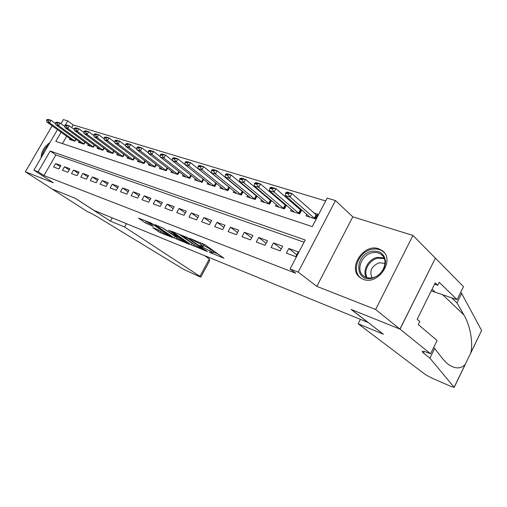 <?xml version="1.0" encoding="UTF-8"?>
<svg xmlns="http://www.w3.org/2000/svg" width="507" height="507" viewBox="0 0 507 507"><rect width="100%" height="100%" fill="white"/><g stroke="black" fill="none" stroke-linecap="round" stroke-linejoin="round"><path stroke-width="0.76" d="M209.29 252.194L223.967 258.247L204.771 244.615L189.466 238.277L200.157 243.962L202.99 246.351L199.65 245.477L211.489 251.89L212.667 253.107L209.29 252.194M363.227 279.287C378.298 285.859 395.663 259.369 382.107 250.559L378.748 248.817C363.443 242.878 346.813 269.027 360.388 277.792L363.227 279.287M152.689 227.586L160.009 232.548L172.836 237.656L151.263 223.118L138.462 218.118L145.471 222.985L153.247 226.318L148.393 222.586C149.704 222.788 151.986 223.91 155.243 225.957L168.85 235.54C167.538 235.324 165.282 234.221 162.101 232.225L157.943 229.69L152.689 227.586M304.073 242.207L55.89 154.933L43.938 175.561L38.152 171.784L33.906 170.149L57.481 129.627M430.576 353.791L400.023 329.138L351.376 309.543L383.355 334.221L358.151 323.783L425.449 374.629L431.704 378.007L451.35 386.588L454.145 387.297L429.898 358.164L423.478 353.049C422.185 352.01 421.843 351.414 422.464 351.269C423.453 351.136 425.842 351.845 429.632 353.398L430.576 353.791L437.091 340.508L418.275 324.594L419.777 321.565L417.153 319.321L435.228 282.862L437.737 285.283L439.22 282.298L457.099 299.688L463.48 286.664L435.386 258.126L399.934 329.1L351.136 309.441L368.05 322.496L93.89 210.367L75.524 198.427L52.082 188.984L25.35 171.784L53.248 182.754L33.906 170.149M399.934 329.1L375.624 309.485L412.971 235.432L352.796 216.844L335.488 200.588L298.173 272.075L290.067 268.951L305.227 240.007L50.206 151.035L38.152 171.784M352.796 216.844L316.837 286.373L375.624 309.485M316.837 286.373L298.173 272.075M43.938 175.561L295.701 273.241L290.067 268.951M191.354 244.881L207.458 251.599L188.173 238.043L171.962 231.376L191.354 244.881L192.185 243.354L193.839 244.292M189.314 244.355L174.307 238.024L154.857 224.607L162.956 228.061L172.931 234.595L177.089 236.186L168.539 230.172L170.099 230.793L189.441 244.127M52.158 125.812L25.35 171.784M435.291 258.101L412.971 235.432M226.902 185.378L226.483 185.245M240.654 189.738L239.919 189.51M254.844 194.244L253.779 193.908M269.502 198.896L268.083 198.446M284.642 203.7L282.855 203.136M300.302 208.675L298.116 207.978M286.354 253.177L295.777 256.662L298.262 251.922L288.825 248.487L286.354 253.177M271.068 247.517L280.181 250.889L282.64 246.231L273.507 242.91L271.068 247.517M256.282 242.042L265.098 245.306L267.525 240.73L258.697 237.51L256.282 242.042M241.966 236.744L250.496 239.9L252.904 235.406L244.349 232.288L241.966 236.744M228.099 231.61L236.363 234.671L238.74 230.248L230.457 227.231L228.099 231.61M214.664 226.635L222.674 229.601L225.026 225.247L216.996 222.326L214.664 226.635M201.634 221.812L209.404 224.69L211.723 220.406L203.941 217.573L201.634 221.812M188.997 217.135L196.532 219.924L198.833 215.709L191.285 212.965L188.997 217.135M176.734 212.591L184.047 215.304L186.323 211.159L178.996 208.491L176.734 212.591M164.832 208.187L171.93 210.817L174.18 206.736L167.069 204.144L164.832 208.187M153.266 203.903L160.168 206.457L162.392 202.439L155.478 199.923L153.266 203.903M142.036 199.745L148.735 202.23L150.94 198.269L144.222 195.822L142.036 199.745M131.11 195.702L137.625 198.117L139.805 194.219L133.278 191.842L131.11 195.702M120.495 191.773L126.826 194.118L128.987 190.277L122.637 187.964L120.495 191.773M110.158 187.945L116.325 190.226L118.461 186.443L112.281 184.193L110.158 187.945M100.107 184.225L106.109 186.443L108.219 182.716L102.205 180.524L100.107 184.225M90.316 180.6L96.159 182.761L98.25 179.085L92.401 176.949L90.316 180.6M80.784 177.07L86.475 179.18L88.548 175.549L82.844 173.47L80.784 177.07M71.5 173.635L77.039 175.688L79.092 172.107L73.54 170.079L71.5 173.635M62.45 170.282L67.849 172.285L69.884 168.749L64.465 166.778L62.45 170.282M60.903 165.478L55.624 163.558L53.622 167.018L58.894 168.964L60.903 165.478M325.684 200.956L73.249 124.963L71.715 127.606M66.709 136.244L62.443 143.614M306.792 214.328L305.981 215.874L315.531 218.961L317.984 214.284L313.89 212.984M301.773 209.955L299.713 213.846L290.473 210.861L291.259 209.378M286.385 205.196L284.414 208.903L275.472 206.019L276.233 204.587M271.492 200.582L269.604 204.118L260.947 201.323L261.682 199.948M257.074 196.108L255.262 199.485L246.871 196.773L247.587 195.448M243.113 191.766L241.364 194.999L233.233 192.368L233.93 191.088M229.576 187.546L227.89 190.645L220.006 188.097L220.678 186.855M216.445 183.452L214.822 186.424L188.845 165.789L184.998 164.604L210.697 185.087M207.832 182.748L207.173 183.952L214.822 186.424M203.713 179.472L202.147 182.324L176.157 161.879L172.431 160.732L198.186 181.043M195.36 178.762L194.72 179.928L202.147 182.324M191.348 175.606L189.84 178.35L163.856 158.089L160.237 156.967L186.044 177.12M183.249 174.89L182.621 176.018L189.84 178.35M179.345 171.848L177.881 174.484L170.878 172.222L171.486 171.125M167.684 168.191L166.271 170.732L159.458 168.533L160.054 167.468M156.352 164.636L154.984 167.088L148.361 164.946L148.938 163.907M145.332 161.175L144.007 163.539L137.562 161.46L138.132 160.446M134.615 157.804L133.328 160.092L127.061 158.064L127.612 157.081M123.803 154.242L122.586 156.384L122.979 156.65L124.183 154.521L122.935 156.733L116.832 154.762L117.377 153.805M114.037 151.327L112.82 153.463L106.876 151.542L107.414 150.611M104.15 148.209L102.972 150.281L97.179 148.412L97.705 147.499M94.524 145.173L93.377 147.182L87.736 145.357L88.243 144.47M85.144 142.214L84.023 144.159L78.528 142.385L79.029 141.516M75.999 139.33L74.909 141.212L69.548 139.482L70.042 138.633M60.935 123.683L63.324 119.576L67.71 120.881L65.226 125.166M73.249 124.963L67.71 120.881M61.119 132.238L55.795 141.402L312.249 226.604L327.173 198.11L335.488 200.588M64.833 125.844L64.554 126.319M55.89 154.933L50.206 151.035M288.825 248.487L296.766 254.78M273.507 242.91L281.214 248.931M258.697 237.51L266.169 243.29M244.349 232.288L251.605 237.834M230.457 227.231L237.504 232.555M216.996 222.326L223.834 227.447M203.941 217.573L210.589 222.497M191.285 212.965L197.743 217.706M178.996 208.491L185.277 213.06M167.069 204.144L173.179 208.561M155.478 199.923L161.422 204.188M144.222 195.822L150.009 199.942M133.278 191.842L138.912 195.822M122.637 187.964L128.125 191.817M112.281 184.193L117.624 187.92M102.205 180.524L107.414 184.136M92.401 176.949L97.477 180.454M82.844 173.47L87.793 176.867M73.54 170.079L78.363 173.375M64.465 166.778L69.174 169.978M55.624 163.558L60.219 166.664M49.965 142.549C44.217 146.612 41.276 151.669 41.137 157.728M212.718 253.012L213.517 251.529L212.344 250.3L211.489 251.89M203.554 245.318L212.344 250.3M203.041 246.256L203.858 244.748L202.629 243.468L201.754 245.077M213.219 252.08L218.244 254.089M178.591 233.923L192.185 243.354M204.245 249.957L187.729 238.22L182.932 236.325L195.607 245.521L204.245 249.957M161.771 227.351L176.278 237.206M178.718 238.879C181.962 240.92 184.275 242.054 185.67 242.283L178.103 237.086L173.952 235.489L178.718 238.879M145.11 220.684L148.367 222.617M317.217 215.748L291.886 193.516L290.042 196.995L285.2 195.499L309.904 217.142M288.407 193.275L285.986 192.54L285.675 193.116L288.096 193.858L288.407 193.275L291.886 193.516L287.038 192.045L285.986 192.54M315.024 218.796L290.042 196.995L288.096 193.858M285.2 195.499L285.675 193.116M371.675 251.339C379.87 250.3 384.502 253.754 385.561 261.707C384.8 270.136 380.263 275.669 371.935 278.305C354.38 282.481 354.463 254.533 371.675 251.339M372.43 277.722C383.368 275.935 389.344 259.704 381.137 254.375C378.596 252.575 375.611 252.042 372.176 252.771C361.326 254.742 355.477 270.782 363.773 276.144C366.219 277.842 369.102 278.368 372.43 277.722M384.997 263.469L379.325 262.721C371.599 266.01 369.172 271.036 372.03 277.798M384.249 252.638L382.817 251.371C379.654 249.121 375.928 248.462 371.656 249.374C358.31 251.84 351.009 271.479 361.098 278.261M425.265 302.958L425.633 302.223M48.704 144.71C45.072 147.974 42.88 151.745 42.119 156.029M43.792 153.152L47.037 147.581M429.898 358.164L434.638 348.486L442.586 358.69L446.502 362.949C453.879 368.893 460.071 369.47 465.071 364.685L470.813 352.796C473.158 342.941 470.433 325.817 463.905 314.961L456.984 302.888L451.674 297.761M456.984 302.888L461.63 293.401L460.654 292.431M433.599 347.625L434.638 348.486M470.813 352.796L481.599 330.463L461.63 293.401M400.023 329.138L435.386 258.126M358.151 323.783L360.388 319.366M431.254 290.879L457.099 299.688M481.599 330.463L470.705 353.195M434.575 284.18L437.737 285.283M126.389 223.663L124.532 226.984L199.942 276.334L209.34 258.906L204.613 255.655M199.942 276.334L200.816 277.095L199.669 276.727L183.756 269.401L99.556 218.168C95.196 215.437 91.114 213.232 87.312 211.565L52.044 188.972L75.397 198.376L110.38 221.122L124.532 226.984M112.212 217.864L110.38 221.122M200.835 277.056L209.562 260.883L209.34 258.906M301.392 210.671L275.922 188.661L274.097 192.077L269.42 190.632L294.333 212.11M272.481 188.42L270.136 187.704L269.832 188.274L272.177 188.991L272.481 188.42L275.922 188.661L271.239 187.241L270.136 187.704M299.288 213.713L274.097 192.077L272.177 188.991M269.42 190.632L269.832 188.274M286.081 205.76L260.497 183.971L258.69 187.324L254.172 185.93L279.268 207.243M257.093 183.73L254.825 183.04L254.527 183.597L256.789 184.288L257.093 183.73L260.497 183.971L255.965 182.596L254.825 183.04M284.066 208.795L258.69 187.324L256.789 184.288M254.172 185.93L254.527 183.597M271.264 201.013L245.578 179.44L243.797 182.735L239.424 181.386L264.686 202.534M242.213 179.193L240.02 178.527L239.722 179.072L241.915 179.744L242.213 179.193L245.578 179.44L241.199 178.109L240.02 178.527M269.331 204.029L243.797 182.735L241.915 179.744M239.424 181.386L239.722 179.072M256.916 196.412L231.148 175.054L229.386 178.293L225.152 176.987L250.553 197.964M227.82 174.807L225.697 174.161L225.406 174.7L227.523 175.346L227.82 174.807L231.148 175.054L226.908 173.762L225.697 174.161M255.053 199.422L229.386 178.293L227.523 175.346M225.152 176.987L225.406 174.7M243.005 191.957L217.18 170.808L215.437 173.99L211.343 172.729L236.858 193.541M213.884 170.561L211.837 169.934L211.546 170.46L213.599 171.087L213.884 170.561L217.18 170.808L213.079 169.56L211.837 169.934M241.224 194.948L215.437 173.99L213.599 171.087M211.343 172.729L211.546 170.46M229.525 187.634L203.656 166.695L201.932 169.826L197.964 168.603L223.581 189.25M200.398 166.448L198.408 165.84L198.123 166.359L200.107 166.968L200.398 166.448L203.656 166.695L199.682 165.485L198.408 165.84M227.808 190.619L201.932 169.826L200.107 166.968M197.964 168.603L198.123 166.359M187.324 162.462L185.397 161.872L185.118 162.386L187.039 162.975L187.324 162.462L190.55 162.709L188.845 165.789L187.039 162.975M216.388 183.407L190.55 162.709L186.696 161.543L185.397 161.872M184.998 164.604L185.118 162.386M174.655 158.596L172.786 158.026L172.507 158.533L174.376 159.103L174.655 158.596L177.843 158.849L176.157 161.879L174.376 159.103M185.004 164.534L177.843 158.849L174.11 157.715L172.786 158.026M172.431 160.732L172.507 158.533M162.367 154.85L160.554 154.299L160.275 154.793L162.088 155.351L162.367 154.85L165.523 155.104L163.856 158.089L162.088 155.351M172.437 160.542L165.523 155.104L161.898 154.001L160.554 154.299M160.237 156.967L160.275 154.793M160.244 156.669L153.564 151.466L151.916 154.407L148.405 153.323L174.25 173.312M150.446 151.219L148.684 150.68L148.412 151.168L150.167 151.707L150.446 151.219L153.564 151.466L150.047 150.402L148.684 150.68M177.9 174.452L151.916 154.407L150.167 151.707M148.405 153.323L148.412 151.168M148.405 152.918L141.96 147.943L140.331 150.833L136.922 149.78L162.785 169.611M138.867 147.689L137.163 147.169L136.89 147.651L138.595 148.171L138.867 147.689L141.96 147.943L138.544 146.903L137.163 147.169M166.296 170.694L140.331 150.833L138.595 148.171M136.922 149.78L136.89 147.651M136.909 149.273L130.686 144.514L129.076 147.36L125.761 146.339L151.637 166.004M127.631 144.261L125.97 143.754L125.704 144.229L127.358 144.736L127.631 144.261L130.686 144.514L127.371 143.506L125.97 143.754M155.009 167.037L129.076 147.36L127.358 144.736M125.761 146.339L125.704 144.229M125.742 145.743L119.734 141.187L118.144 143.988L114.924 142.999L140.8 162.506M116.711 140.933L115.102 140.439L114.835 140.908L116.445 141.402L116.711 140.933L119.734 141.187L116.509 140.205L115.102 140.439M144.039 163.476L118.144 143.988L116.445 141.402M114.924 142.999L114.835 140.908M114.893 142.315L109.094 137.948L107.516 140.712L104.385 139.748L130.255 159.097M106.096 137.695L104.531 137.22L104.265 137.682L105.836 138.157L106.096 137.695L109.094 137.948L105.957 136.998L104.531 137.22M133.366 160.022L107.516 140.712L105.836 138.157M104.385 139.748L104.265 137.682M104.341 138.988L98.745 134.805L97.179 137.53L94.137 136.592L119.988 155.782M95.779 134.551L94.251 134.089L93.991 134.539L95.519 135.008L95.779 134.551L98.745 134.805L95.69 133.88L94.251 134.089M122.586 156.384L97.179 137.53L95.519 135.008M94.137 136.592L93.991 134.539M94.08 135.749L88.674 131.744L87.128 134.431L84.168 133.518L109.994 152.55M85.74 131.49L84.257 131.04L83.997 131.484L85.48 131.94L85.74 131.49L88.674 131.744L85.708 130.844L84.257 131.04M112.871 153.38L87.128 134.431L85.48 131.94M84.168 133.518L83.997 131.484M84.092 132.606L78.877 128.765L77.349 131.414L74.466 130.527L100.253 149.407M75.974 128.512L74.529 128.075L74.276 128.512L75.714 128.955L75.974 128.512L78.877 128.765L75.987 127.884L74.529 128.075M103.022 150.192L77.349 131.414L75.714 128.955M74.466 130.527L74.276 128.512M74.371 129.545L69.339 125.863L67.824 128.48L65.016 127.612L90.766 146.339M66.461 125.616L65.061 125.185L64.807 125.622L66.208 126.047L66.461 125.616L69.339 125.863L66.531 125.014L65.061 125.185M93.427 147.081L67.824 128.48L66.208 126.047M65.016 127.612L64.807 125.622M64.909 126.573L60.054 123.043L58.552 125.622L55.821 124.773L81.519 143.354M57.202 122.789L55.833 122.371L55.586 122.802L56.955 123.22L57.202 122.789L60.054 123.043L57.316 122.212L55.833 122.371M84.086 144.058L58.552 125.622L56.955 123.22M55.821 124.773L55.586 122.802M55.688 123.676L51.004 120.292L49.521 122.833L46.859 122.01L72.507 140.439M48.184 120.039L46.853 119.633L46.606 120.058L47.937 120.463L48.184 120.039L51.004 120.292L48.336 119.481L46.853 119.633M74.973 141.104L49.521 122.833L47.937 120.463M46.859 122.01L46.606 120.058M211.007 252.676L210.823 253.025M191.532 239.044L191.329 239.418M201.406 245.952L201.209 246.313M210.798 249.216L209.936 250.8M203.681 245.369L202.819 246.96M200.829 242.72L200.157 243.962M193.148 239.684L192.945 240.058M194.282 244.602L193.497 246.041M204.524 249.431L204.34 249.78M187.92 237.872L187.729 238.22M186.361 237.016L186.164 237.377M184.687 236.338L184.485 236.712M177.152 237.802L176.411 239.158M175.13 236.522L174.307 238.024M176.861 235.451L176.677 235.78M184.795 240.926L184.618 241.25M180.441 237.922L180.264 238.252M178.413 236.522L178.103 237.086M174.598 235.261L174.408 235.609M148.367 222.674L147.569 224.119M146.301 221.496L145.471 222.985M160.706 231.281L160.009 232.548M158.71 230.051L157.943 231.433M316.076 214.917L314.315 218.276M316.469 215.228L314.714 218.58M366.219 277.411C362.144 270.497 368.488 259.033 377.259 257.379L383.957 257.784M384.331 258.659L377.747 258.215C369.21 259.818 363.075 271.017 367.131 277.684M424.245 351.49L423.478 353.049M454.145 387.297L465.071 364.685M463.905 314.961L442.415 294.478M432.072 289.237L434.733 291.747M300.321 209.898L298.585 213.194M300.721 210.202L298.984 213.498M285.08 205.043L283.362 208.282M285.479 205.341L283.762 208.58M270.326 200.341L268.628 203.522M270.725 200.639L269.027 203.82M256.035 195.784L254.356 198.915M256.434 196.082L254.748 199.213M242.188 191.373L240.521 194.454M242.58 191.665L240.92 194.745M228.758 187.096L227.111 190.125M229.151 187.381L227.51 190.417M215.735 182.945L214.106 185.923M216.128 183.23L214.499 186.215M203.066 178.965L201.482 181.848M203.453 179.269L201.875 182.133M190.746 175.137L189.225 177.894M191.133 175.435L189.618 178.179M178.787 171.41L177.323 174.053M179.167 171.708L177.716 174.332M167.164 167.792L165.757 170.32M167.544 168.083L166.15 170.599M155.871 164.268L154.515 166.689M156.251 164.56L154.901 166.968M144.888 160.833L143.576 163.159M145.268 161.125L143.969 163.431M134.203 157.493L132.942 159.73M134.583 157.778L133.328 159.997M113.688 151.067L112.51 153.133M103.834 147.974L102.693 149.964M94.232 144.964L93.136 146.878M84.878 142.023L83.813 143.868M75.758 139.152L74.725 140.94M382.107 250.559L383.938 252.258M204.822 249.64L204.613 250.027M183.242 235.768L182.932 236.325M177.317 235.768L177.101 236.161M185.974 241.731L185.708 242.219M174.174 235.09L173.952 235.489M169.142 235.02L168.882 235.489M148.665 222.091L148.393 222.586M382.563 255.686L381.137 254.375M454.196 387.373L465.268 364.444"/></g></svg>
